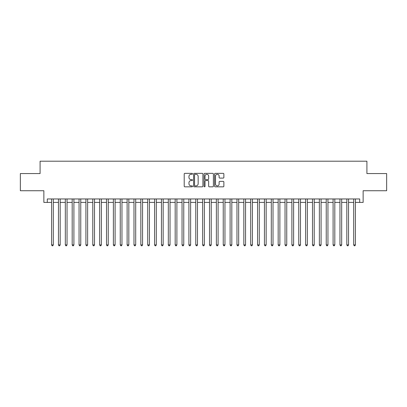 <?xml version="1.0" encoding="UTF-8"?>
<svg xmlns="http://www.w3.org/2000/svg" width="407" height="407" viewBox="0 0 407 407"><rect width="100%" height="100%" fill="white"/><g stroke="black" fill="none" stroke-linecap="round" stroke-linejoin="round"><path stroke-width="0.61" d="M192.516 173.82A0.473 0.473 0 0 0 192.043 173.346L184.885 173.346A0.672 0.672 0 0 0 184.208 174.023L184.208 186.152A0.672 0.672 0 0 0 184.885 186.828L192.043 186.828A0.473 0.473 0 0 0 192.516 186.355A0.473 0.473 0 0 0 192.043 185.882L191.117 185.882A2.157 2.157 0 0 1 188.96 183.725L188.96 182.718A2.157 2.157 0 0 1 191.117 180.56L192.043 180.56A0.473 0.473 0 0 0 192.516 180.087A0.473 0.473 0 0 0 192.043 179.614L191.117 179.614A2.157 2.157 0 0 1 188.96 177.457L188.96 176.45A2.157 2.157 0 0 1 191.117 174.293L192.043 174.293A0.473 0.473 0 0 0 192.516 173.82M223.194 178.098A0.672 0.672 0 0 0 223.87 177.427L223.87 174.023A0.672 0.672 0 0 0 223.194 173.346L215.242 173.346A0.672 0.672 0 0 0 214.57 174.023L214.57 186.152A0.672 0.672 0 0 0 215.242 186.828L223.194 186.828A0.672 0.672 0 0 0 223.87 186.152L223.87 182.041A0.672 0.672 0 0 0 223.194 181.369L219.79 181.369A0.672 0.672 0 0 0 219.119 182.041L219.119 184.081A1.801 1.801 0 0 1 217.318 185.882A1.801 1.801 0 0 1 215.512 184.081L215.512 176.094A1.801 1.801 0 0 1 217.318 174.293A1.801 1.801 0 0 1 219.119 176.094L219.119 177.427A0.672 0.672 0 0 0 219.79 178.098L223.194 178.098M47.298 202.401L47.298 198.967L359.702 198.967L359.702 202.401L363.136 202.401L363.136 190.73L386.65 190.73L386.65 173.565L366.911 173.565L366.911 161.208L40.09 161.208L40.09 173.565L20.35 173.565L20.35 190.73L43.864 190.73L43.864 202.401L51.592 202.401M202.91 174.023A0.672 0.672 0 0 0 202.238 173.346L194.281 173.346A0.672 0.672 0 0 0 193.61 174.023L193.61 186.152A0.672 0.672 0 0 0 194.281 186.828L202.238 186.828A0.672 0.672 0 0 0 202.91 186.152L202.91 174.023M204.762 173.346L212.719 173.346A0.672 0.672 0 0 1 213.39 174.023L213.39 186.152A0.672 0.672 0 0 1 212.719 186.828L209.315 186.828A0.672 0.672 0 0 1 208.638 186.152L208.638 181.232A0.672 0.672 0 0 0 207.967 180.56L205.708 180.56A0.672 0.672 0 0 0 205.031 181.232L205.031 186.355A0.473 0.473 0 0 1 204.563 186.828A0.473 0.473 0 0 1 204.09 186.355L204.09 174.023A0.672 0.672 0 0 1 204.762 173.346M53.307 202.401L58.455 202.401M60.175 202.401L65.324 202.401M67.038 202.401L72.187 202.401M73.906 202.401L79.055 202.401M80.769 202.401L85.918 202.401M87.637 202.401L92.786 202.401M94.5 202.401L99.654 202.401M101.368 202.401L106.517 202.401M108.237 202.401L113.385 202.401M115.1 202.401L120.248 202.401M121.968 202.401L127.116 202.401M128.831 202.401L133.984 202.401M135.699 202.401L140.847 202.401M142.562 202.401L147.716 202.401M149.43 202.401L154.579 202.401M156.298 202.401L161.447 202.401M163.161 202.401L168.31 202.401M170.029 202.401L175.178 202.401M176.892 202.401L182.046 202.401M183.761 202.401L188.909 202.401M190.629 202.401L195.777 202.401M197.492 202.401L202.64 202.401M204.36 202.401L209.508 202.401M211.223 202.401L216.371 202.401M218.091 202.401L223.24 202.401M224.954 202.401L230.108 202.401M231.822 202.401L236.971 202.401M238.69 202.401L243.839 202.401M245.553 202.401L250.702 202.401M252.421 202.401L257.57 202.401M259.284 202.401L264.438 202.401M266.153 202.401L271.301 202.401M273.016 202.401L278.169 202.401M279.884 202.401L285.032 202.401M286.752 202.401L291.9 202.401M293.615 202.401L298.763 202.401M300.483 202.401L305.632 202.401M307.346 202.401L312.5 202.401M314.214 202.401L319.363 202.401M321.082 202.401L326.231 202.401M327.945 202.401L333.094 202.401M334.813 202.401L339.962 202.401M341.677 202.401L346.825 202.401M348.545 202.401L353.693 202.401M355.408 202.401L359.702 202.401M195.024 174.293A0.473 0.473 0 0 0 194.551 174.761L194.551 185.409A0.473 0.473 0 0 0 195.024 185.882L196.001 185.882A2.157 2.157 0 0 0 198.158 183.725L198.158 176.45A2.157 2.157 0 0 0 196.001 174.293L195.024 174.293M208.638 176.129A1.801 1.801 0 0 0 206.837 174.323A1.801 1.801 0 0 0 205.031 176.129L205.031 178.943A0.672 0.672 0 0 0 205.708 179.614L207.967 179.614A0.672 0.672 0 0 0 208.638 178.943L208.638 176.129M53.307 198.967L53.307 244.902L51.592 244.902L51.592 198.967M53.307 244.902L52.793 245.792L52.106 245.792L51.592 244.902M60.175 198.967L60.175 244.902L58.455 244.902L58.455 198.967M60.175 244.902L59.656 245.792L58.969 245.792L58.455 244.902M67.038 198.967L67.038 244.902L65.324 244.902L65.324 198.967M67.038 244.902L66.524 245.792L65.837 245.792L65.324 244.902M73.906 198.967L73.906 244.902L72.187 244.902L72.187 198.967M73.906 244.902L73.387 245.792L72.705 245.792L72.187 244.902M80.769 198.967L80.769 244.902L79.055 244.902L79.055 198.967M80.769 244.902L80.255 245.792L79.569 245.792L79.055 244.902M87.637 198.967L87.637 244.902L85.918 244.902L85.918 198.967M87.637 244.902L87.123 245.792L86.437 245.792L85.918 244.902M94.5 198.967L94.5 244.902L92.786 244.902L92.786 198.967M94.5 244.902L93.986 245.792L93.3 245.792L92.786 244.902M101.368 198.967L101.368 244.902L99.654 244.902L99.654 198.967M101.368 244.902L100.855 245.792L100.168 245.792L99.654 244.902M108.237 198.967L108.237 244.902L106.517 244.902L106.517 198.967M108.237 244.902L107.718 245.792L107.031 245.792L106.517 244.902M115.1 198.967L115.1 244.902L113.385 244.902L113.385 198.967M115.1 244.902L114.586 245.792L113.899 245.792L113.385 244.902M121.968 198.967L121.968 244.902L120.248 244.902L120.248 198.967M121.968 244.902L121.454 245.792L120.767 245.792L120.248 244.902M128.831 198.967L128.831 244.902L127.116 244.902L127.116 198.967M128.831 244.902L128.317 245.792L127.63 245.792L127.116 244.902M135.699 198.967L135.699 244.902L133.984 244.902L133.984 198.967M135.699 244.902L135.185 245.792L134.498 245.792L133.984 244.902M142.562 198.967L142.562 244.902L140.847 244.902L140.847 198.967M142.562 244.902L142.048 245.792L141.361 245.792L140.847 244.902M149.43 198.967L149.43 244.902L147.716 244.902L147.716 198.967M149.43 244.902L148.916 245.792L148.229 245.792L147.716 244.902M156.298 198.967L156.298 244.902L154.579 244.902L154.579 198.967M156.298 244.902L155.779 245.792L155.092 245.792L154.579 244.902M163.161 198.967L163.161 244.902L161.447 244.902L161.447 198.967M163.161 244.902L162.647 245.792L161.961 245.792L161.447 244.902M170.029 198.967L170.029 244.902L168.31 244.902L168.31 198.967M170.029 244.902L169.516 245.792L168.829 245.792L168.31 244.902M176.892 198.967L176.892 244.902L175.178 244.902L175.178 198.967M176.892 244.902L176.379 245.792L175.692 245.792L175.178 244.902M183.761 198.967L183.761 244.902L182.046 244.902L182.046 198.967M183.761 244.902L183.247 245.792L182.56 245.792L182.046 244.902M190.629 198.967L190.629 244.902L188.909 244.902L188.909 198.967M190.629 244.902L190.11 245.792L189.423 245.792L188.909 244.902M197.492 198.967L197.492 244.902L195.777 244.902L195.777 198.967M197.492 244.902L196.978 245.792L196.291 245.792L195.777 244.902M204.36 198.967L204.36 244.902L202.64 244.902L202.64 198.967M204.36 244.902L203.841 245.792L203.159 245.792L202.64 244.902M211.223 198.967L211.223 244.902L209.508 244.902L209.508 198.967M211.223 244.902L210.709 245.792L210.022 245.792L209.508 244.902M218.091 198.967L218.091 244.902L216.371 244.902L216.371 198.967M218.091 244.902L217.577 245.792L216.89 245.792L216.371 244.902M224.954 198.967L224.954 244.902L223.24 244.902L223.24 198.967M224.954 244.902L224.44 245.792L223.753 245.792L223.24 244.902M231.822 198.967L231.822 244.902L230.108 244.902L230.108 198.967M231.822 244.902L231.308 245.792L230.621 245.792L230.108 244.902M238.69 198.967L238.69 244.902L236.971 244.902L236.971 198.967M238.69 244.902L238.171 245.792L237.485 245.792L236.971 244.902M245.553 198.967L245.553 244.902L243.839 244.902L243.839 198.967M245.553 244.902L245.039 245.792L244.353 245.792L243.839 244.902M252.421 198.967L252.421 244.902L250.702 244.902L250.702 198.967M252.421 244.902L251.908 245.792L251.221 245.792L250.702 244.902M259.284 198.967L259.284 244.902L257.57 244.902L257.57 198.967M259.284 244.902L258.771 245.792L258.084 245.792L257.57 244.902M266.153 198.967L266.153 244.902L264.438 244.902L264.438 198.967M266.153 244.902L265.639 245.792L264.952 245.792L264.438 244.902M273.016 198.967L273.016 244.902L271.301 244.902L271.301 198.967M273.016 244.902L272.502 245.792L271.815 245.792L271.301 244.902M279.884 198.967L279.884 244.902L278.169 244.902L278.169 198.967M279.884 244.902L279.37 245.792L278.683 245.792L278.169 244.902M286.752 198.967L286.752 244.902L285.032 244.902L285.032 198.967M286.752 244.902L286.233 245.792L285.546 245.792L285.032 244.902M293.615 198.967L293.615 244.902L291.9 244.902L291.9 198.967M293.615 244.902L293.101 245.792L292.414 245.792L291.9 244.902M300.483 198.967L300.483 244.902L298.763 244.902L298.763 198.967M300.483 244.902L299.969 245.792L299.282 245.792L298.763 244.902M307.346 198.967L307.346 244.902L305.632 244.902L305.632 198.967M307.346 244.902L306.832 245.792L306.145 245.792L305.632 244.902M314.214 198.967L314.214 244.902L312.5 244.902L312.5 198.967M314.214 244.902L313.7 245.792L313.014 245.792L312.5 244.902M321.082 198.967L321.082 244.902L319.363 244.902L319.363 198.967M321.082 244.902L320.563 245.792L319.877 245.792L319.363 244.902M327.945 198.967L327.945 244.902L326.231 244.902L326.231 198.967M327.945 244.902L327.432 245.792L326.745 245.792L326.231 244.902M334.813 198.967L334.813 244.902L333.094 244.902L333.094 198.967M334.813 244.902L334.295 245.792L333.613 245.792L333.094 244.902M341.677 198.967L341.677 244.902L339.962 244.902L339.962 198.967M341.677 244.902L341.163 245.792L340.476 245.792L339.962 244.902M348.545 198.967L348.545 244.902L346.825 244.902L346.825 198.967M348.545 244.902L348.031 245.792L347.344 245.792L346.825 244.902M355.408 198.967L355.408 244.902L353.693 244.902L353.693 198.967M355.408 244.902L354.894 245.792L354.207 245.792L353.693 244.902"/></g></svg>
